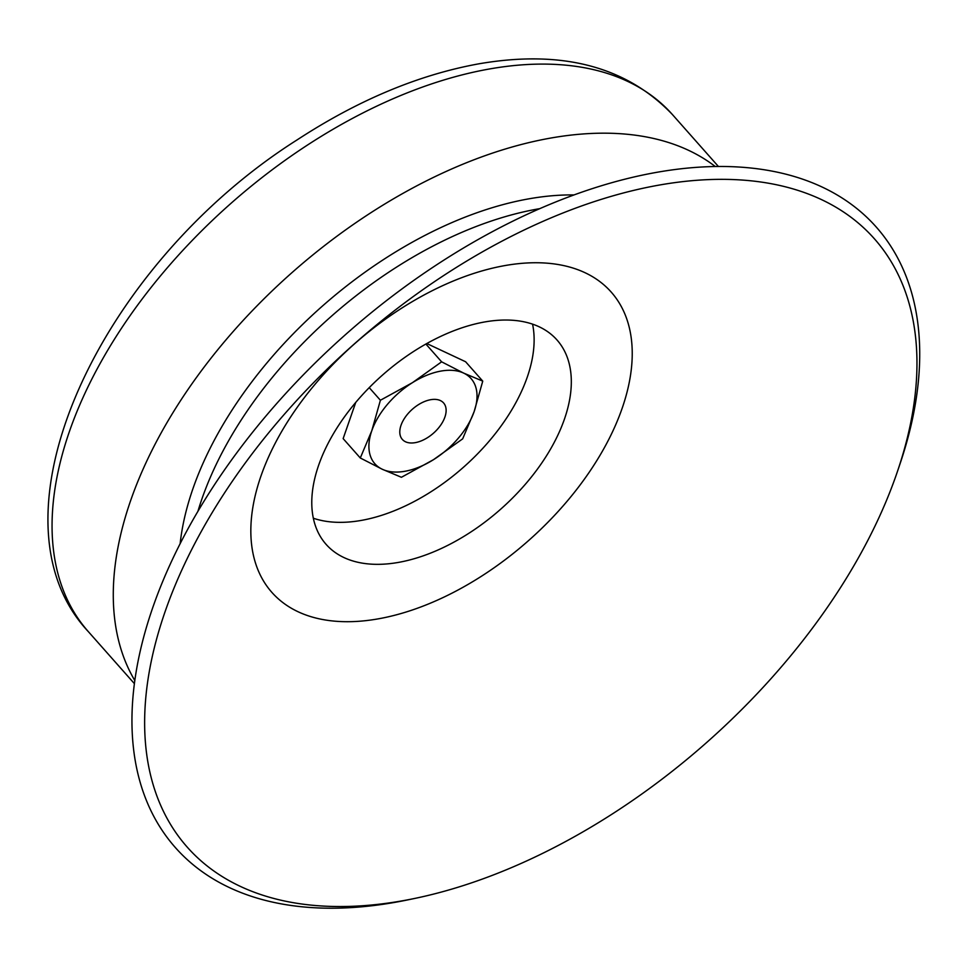 <?xml version="1.0" encoding="UTF-8"?>
<svg xmlns="http://www.w3.org/2000/svg" width="968" height="968" viewBox="0 0 968 968"><rect width="100%" height="100%" fill="white"/><g stroke="black" fill="none" stroke-linecap="round" stroke-linejoin="round"><path stroke-width="1.45" d="M715.255 166.508A390.031 226.101 138.5 0 0 291.658 272.916A390.031 226.101 138.5 0 0 134.83 680.552M573.988 194.931A312.035 180.883 138.5 0 0 180.133 543.75M897.675 470.799L900.058 463.757A468.04 271.318 138.5 0 0 650.024 173.574A468.04 271.318 138.5 0 0 152.508 608.327A468.04 271.318 138.5 0 0 398.985 901.619A468.04 271.318 138.5 0 0 407.576 899.925L414.849 898.413A458.868 265.994 138.5 0 0 897.675 470.799A458.868 265.994 138.5 0 0 652.553 186.304A458.868 265.994 138.5 0 0 164.79 612.538A458.868 265.994 138.5 0 0 406.439 900.071A458.868 265.994 138.5 0 0 414.849 898.413M380.146 618.504A226.56 131.333 138.5 0 0 628.571 324.788A226.56 131.333 138.5 0 0 315.943 383.219A226.56 131.333 138.5 0 0 380.146 618.504M399.772 562.166A154.178 89.371 138.5 0 0 539.769 465.874A154.178 89.371 138.5 0 0 556.975 339.95A154.178 89.371 138.5 0 0 382.299 375.257A154.178 89.371 138.5 0 0 326.131 544.391A154.178 89.371 138.5 0 0 399.772 562.166M313.378 518.243A154.178 89.371 138.5 0 0 362.589 520.179A154.178 89.371 138.5 0 0 532.557 324.123M355.728 402.458L343.144 438.613L360.29 457.985L371.785 430.748L380.4 400.256L412.453 382.662L441.626 361.826L463.636 373.091L482.754 381.126L474.139 411.618L462.656 438.855L433.47 459.691L401.417 477.284L382.299 469.262L360.29 457.985M482.754 381.126L465.608 361.754L426.779 343.531M369.231 387.648L380.4 400.256M425.884 344.039L441.626 361.826M433.47 459.691A64.239 37.244 138.5 0 0 474.139 411.618A64.239 37.244 138.5 0 0 463.636 373.091A64.239 37.244 138.5 0 0 412.453 382.662A64.239 37.244 138.5 0 0 371.785 430.748A64.239 37.244 138.5 0 0 382.299 469.262A64.239 37.244 138.5 0 0 433.47 459.691M430.421 399.748A27.527 15.96 -41.5 0 1 443.574 402.93A27.527 15.96 -41.5 0 1 440.5 425.412A27.527 15.96 -41.5 0 1 415.502 442.606A27.527 15.96 -41.5 0 1 402.349 439.436A27.527 15.96 -41.5 0 1 405.423 416.942A27.527 15.96 -41.5 0 1 430.421 399.748M88.366 631.668C-18.985 517.19 100.031 264.688 297.115 139.888C357.978 100.164 418.515 74.802 478.736 63.84C561.755 49.489 626.284 66.356 672.349 114.478A390.031 226.101 138.5 0 0 230.457 203.812A390.031 226.101 138.5 0 0 88.366 631.668L134.419 683.662M539.708 208.664A312.035 180.883 138.5 0 0 197.908 511.382M672.349 114.478L718.401 166.472"/></g></svg>
